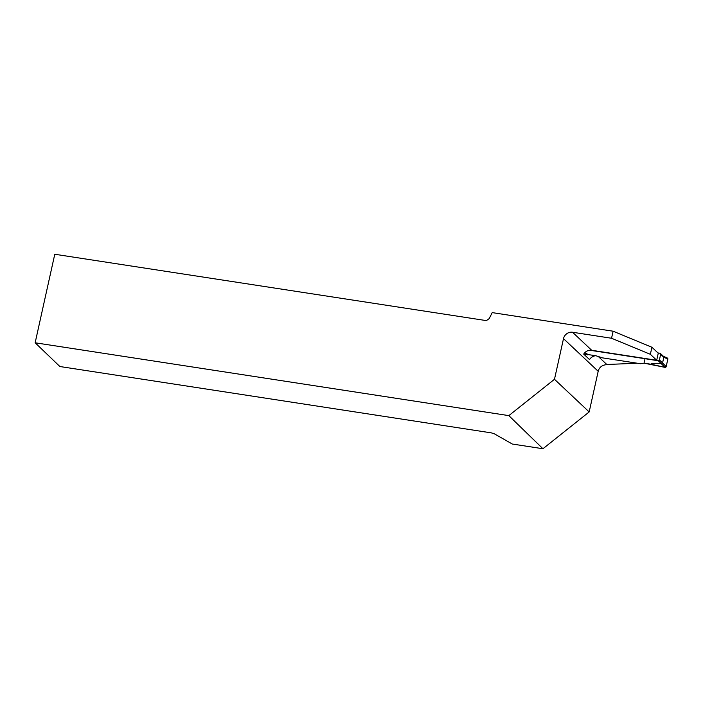 <?xml version="1.0" encoding="UTF-8"?>
<svg xmlns="http://www.w3.org/2000/svg" width="703" height="703" viewBox="0 0 703 703"><rect width="100%" height="100%" fill="white"/><g stroke="black" fill="none" stroke-linecap="round" stroke-linejoin="round"><path stroke-width="1.05" d="M657.955 352.932L659.932 353.24A0.984 0.914 133.3 0 1 660.644 354.321L659.396 359.962A0.984 0.914 133.3 0 1 658.263 360.753L589.808 350.226M663.157 356.157L667.367 358.038A0.984 0.914 -46.7 0 1 667.85 359.057L666.18 366.571L662.551 362.994L661.286 363.6L651.233 363.346L651.347 364.295L644.027 363.17L640.547 363.723L602.278 357.836L596.03 355.788L588.71 354.664L584.588 352.915M662.551 362.994L663.825 357.256L662.955 356.087M588.71 354.664L584.123 354.497M586.478 353.389L587.646 354.874M666.18 366.571A0.984 0.914 133.3 0 1 665.012 367.361L661.18 363.583M651.347 364.295L665.012 367.361M651.233 363.346L652.261 364.813M667.85 359.057L663.825 357.256M651.918 347.256L658.263 353.222L656.699 360.27L650.354 354.303L651.918 347.256L613.113 331.21L492.223 312.615L489.183 318.626L486.362 320.621L54.772 254.258L35.15 342.783L508.831 415.622L542.936 448.742L589.176 411.94L554.482 379.286L508.831 415.622M554.482 379.286L563.498 338.644A7.856 7.311 -46.7 0 1 572.55 332.255L611.548 338.257L650.354 354.303M656.699 360.27L591.689 350.279A7.856 7.311 133.3 0 0 583.701 354.092L589.536 359.593A7.856 7.311 -46.7 0 1 595.037 355.815L595.766 355.744M598.358 356.553L606.803 364.497L637.313 363.223M606.803 364.497L604.975 364.91A7.856 7.311 133.3 0 0 598.191 371.289L589.176 411.94M611.548 338.257L613.113 331.21M35.15 342.783L59.887 366.527L491.467 432.899L494.429 433.874L512.302 444.032L542.936 448.742M664.897 357.73L667.094 357.968L667.85 359.057L666.18 366.571L665.012 367.361L644.027 363.17L645.02 358.723M658.263 360.753L661.286 363.6M659.396 359.962L662.569 362.941M660.644 354.321L663.817 357.309M572.55 332.255L591.689 350.279M563.498 338.644L598.191 371.289M663.483 356.368L660.398 353.46"/></g></svg>
